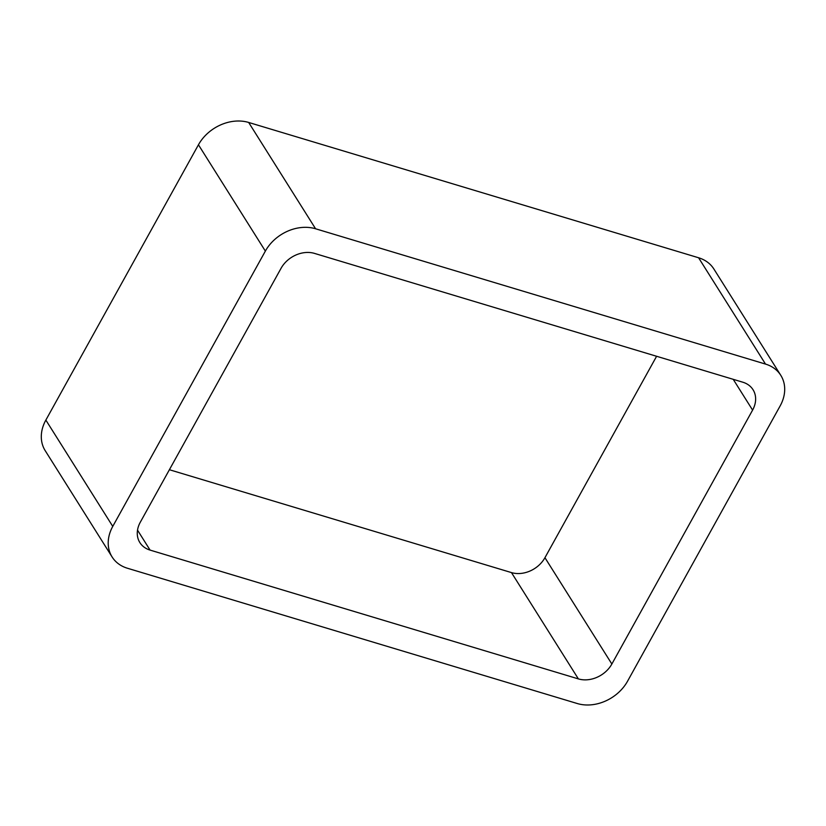 <?xml version="1.0" encoding="UTF-8"?>
<svg xmlns="http://www.w3.org/2000/svg" width="826" height="826" viewBox="0 0 826 826"><rect width="100%" height="100%" fill="white"/><g stroke="black" fill="none" stroke-linecap="round" stroke-linejoin="round"><path stroke-width="1.24" d="M198.446 144.787A39.09 31.058 147.8 0 1 248.667 122.454L315.573 228.771L765.506 364.08A39.09 31.058 147.8 0 1 780.797 375.334A39.09 31.058 147.8 0 1 780.147 405.917L627.553 681.213A39.09 31.058 147.8 0 1 577.333 703.545L127.41 568.236A39.09 31.058 147.8 0 1 112.109 556.972L45.203 450.666A39.09 31.058 147.8 0 1 45.853 420.083L198.446 144.787L265.363 251.094L112.759 526.399A39.09 31.058 147.8 0 0 112.109 556.972M315.573 228.771A39.09 31.058 147.8 0 0 265.363 251.094M248.667 122.454L698.59 257.764L765.506 364.08M780.797 375.334L713.891 269.028A39.09 31.058 147.8 0 0 698.59 257.764M314.53 253.406L742.832 382.211A26.06 20.702 147.8 0 1 753.033 389.717A26.06 20.702 147.8 0 1 752.6 410.099L611.86 664.021A26.06 20.702 147.8 0 1 578.376 678.9L150.074 550.095A26.06 20.702 147.8 0 1 139.873 542.589A26.06 20.702 147.8 0 1 140.306 522.208L281.057 268.295A26.06 20.702 147.8 0 1 314.53 253.406M656.598 356.274L544.943 557.705L611.86 664.021M169.402 469.726L511.47 572.594A26.06 20.702 147.8 0 0 544.943 557.705M45.853 420.083L112.759 526.399M733.23 379.33L752.6 410.099M511.47 572.594L578.376 678.9M137.519 530.147L150.074 550.095"/></g></svg>
